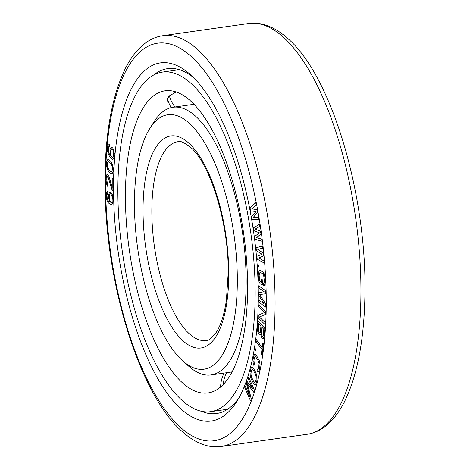<?xml version="1.0" encoding="UTF-8"?>
<svg xmlns="http://www.w3.org/2000/svg" width="470" height="470" viewBox="0 0 470 470"><rect width="100%" height="100%" fill="white"/><g stroke="black" fill="none" stroke-linecap="round" stroke-linejoin="round"><path stroke-width="0.7" d="M258.753 292.634L258.77 295.366L264.222 304.008L258.794 300.136L258.805 302.181L265.703 307.098L265.685 304.031L259.493 294.526L265.632 293.809L265.615 290.736L258.717 285.819L258.729 287.863L264.158 291.735L258.753 292.634M190.285 74.524A180.862 68.456 81.9 0 1 190.397 74.624A180.862 68.456 81.9 0 1 253.677 232.339A180.862 68.456 81.9 0 1 236.833 401.439A180.862 68.456 81.9 0 1 181.514 409.417A180.862 68.456 81.9 0 1 113.64 177.795A180.862 68.456 81.9 0 1 190.285 74.524M107.201 198.334L106.966 195.138L107.765 192.876L107.712 191.149L106.666 191.942L106.279 193.423L106.22 196.448L106.907 200.249L108.276 202.746L109.31 203.686L111.349 204.532L112.06 204.262L112.618 203.563L113.106 200.443L112.859 196.901L111.754 193.534L110.268 191.995L109.557 192.259L108.758 194.521L108.711 197.893L109.551 202.129L107.983 200.49L107.142 198.346L107.924 200.502L109.263 201.959M111.349 204.532L112.677 203.557L113.117 198.704L112.43 194.903L111.061 192.406L110.268 191.995M112.876 190.779L113.023 178.618L112.23 178.048L112.16 187.501L108.993 176.526L107.977 174.705L107.09 174.352L106.496 175.239L106.02 179.622L106.431 183.682L107.595 186.29L106.761 179.188L107.219 176.832L107.959 176.732L112.142 190.203L112.876 190.779L112.965 178.624L112.23 178.048M112.16 187.283L109.058 176.514L108.035 174.699L107.09 174.352M107.595 186.29L106.819 179.176L106.984 177.601L107.689 176.52M112.072 173.642L113.129 171.885L113.364 170.075L112.547 164.488L110.855 161.445L108.799 159.747L107.671 159.724L106.678 161.468L106.496 165.387L107.254 168.865L108.946 171.908L110.262 173.213L112.072 173.642L113.064 171.897L113.246 167.978L112.882 165.91L110.797 161.457L109.481 160.153L107.671 159.724M258.817 219.466L258.494 217.351L253.377 217.287L257.595 212.428L257.084 209.614L251.838 208.85L256.185 204.691L255.797 202.582L250.075 208.081L250.592 210.889L256.097 211.541L251.614 216.517L252.132 219.331L258.817 219.466L258.43 217.357L253.318 217.299L257.531 212.434L257.019 209.626L251.779 208.862L256.121 204.703L255.739 202.594M261.954 241.257L261.72 239.118L256.461 237.597L261.026 234.136L260.627 231.293L255.275 229.06L259.933 226.317L259.634 224.184L253.495 227.833L253.894 230.682L259.522 232.879L254.687 236.369L255.081 239.212L261.954 241.257L261.655 239.124L256.403 237.603L260.962 234.148L260.568 231.305L255.21 229.072L259.875 226.323L259.575 224.19M264.169 263.059L264.022 260.921L258.688 257.954L263.541 255.944L263.265 253.101L257.86 249.429L262.783 248.131L262.577 245.998L256.091 247.766L256.367 250.604L262.06 254.323L256.92 256.291L257.196 259.129L264.169 263.059L263.964 260.926L258.623 257.965L263.482 255.95L263.206 253.113L257.801 249.441L262.724 248.137L262.519 246.004M262.401 284.814L262.213 279.562L261.279 279.157L261.426 282.3L260.257 281.753L259.464 280.008L259.105 275.397L259.428 273.158L260.398 272.588L262.583 273.622L263.652 275.156L264.357 280.954L264.034 283.193L263.611 283.334L263.711 285.431L264.422 285.425L265.168 283.046L264.857 276.401L263.229 272.218L260.298 270.491L259.035 270.92L258.23 274.985L258.964 281.483L260.21 283.78L262.401 284.814L262.154 279.568L261.279 279.157M261.426 282.264L260.321 281.742L259.528 280.002L259.164 275.391L259.892 272.659M264.422 285.425L265.004 284.297L265.291 281.36L264.557 274.862L263.911 273.188L262.548 271.519L259.587 270.497M258.453 266.79L258.388 265.015L257.607 264.786L257.73 266.549L258.453 266.79L258.33 265.021L257.607 264.786M264.163 303.914L258.794 300.136M265.703 307.098L265.75 304.025L259.558 294.514M265.632 293.809L265.673 290.73L258.717 285.819M259.869 335.122L260.721 334.399L261.72 337.648L262.759 338.523L263.412 338.259L264.222 336.103L264.839 328.554L258.059 320.569L257.437 328.119L257.783 331.632L259.411 334.928L259.933 335.116L260.733 334.505M262.759 338.523L264.011 337.501L264.904 328.542L258.059 320.569M265.092 324.564L265.233 322.579L259.381 316.991L265.55 314.365L265.668 311.41L258.735 304.848L258.659 306.822L264.651 312.55L258.336 315.035L258.224 317.996L265.092 324.564L265.168 322.59L259.322 317.003L265.491 314.377L265.603 311.416L258.735 304.848M257.783 371.752L258.606 371.582L259.505 369.814L260.075 364.185L259.311 360.684L256.649 355.767L255.263 354.498L254.44 354.674L253.547 356.442L252.919 360.508L253.301 364.091L253.923 365.525L254.252 363.88L253.788 361.624L254.358 357.835L255.145 356.613L255.662 356.765L258.3 360.901L259.088 363.351L258.629 368.427L257.836 369.649L257.378 369.226L257.049 370.865L257.783 371.752L258.547 371.588L259.44 369.82L259.928 367.358L260.01 364.197L259.252 360.696L256.591 355.772L255.204 354.509M253.923 365.525L254.311 363.874L253.935 360.29L254.423 357.823L255.187 356.624M257.877 369.62L257.378 369.226M255.445 350.779L255.739 349.339L254.981 348.27L254.752 349.704L255.445 350.779L255.674 349.345L254.981 348.27M262.031 355.326L263.553 343.975L262.783 342.994L262.172 347.771L256.232 339.457L256.003 341.244L261.943 349.562L261.326 354.339L262.031 355.326L263.494 343.981L262.783 342.994M262.184 347.688L256.232 339.457M255.339 384.472L256.391 382.974L256.925 380.964L256.879 375.894L255.909 372.822L253.236 367.928L251.797 367.376L251.209 367.875L250.011 372.399L250.263 375.959L251.233 379.026L253.183 382.886L254.552 384.448L255.868 383.984L256.861 380.976L257.072 377.939L256.432 374.373L253.894 368.974L252.525 367.411L251.738 367.387M249.705 396.386L245.264 386.299L244.788 387.644L250.545 400.91L251.256 398.889L247.302 383.673L253.636 392.162L254.346 390.147L248.589 376.875L248.113 378.221L252.649 388.666L247.008 381.364L246.374 383.156L249.793 396.739L245.264 386.299M250.545 400.91L251.321 398.883L247.402 383.802M253.636 392.162L254.405 390.135L248.589 376.875M252.56 388.467L247.008 381.364M110.256 155.641L108.423 152.063L108.317 147.786L108.917 146.429L109.404 146.317L109.539 144.754L108.359 144.807L107.513 147.245L107.413 150.236L108.2 153.949L109.851 156.962L111.895 159.072L113.329 159.066L114.175 156.628L114.304 153.326L112.847 148.115L111.349 147.01L110.268 148.479L109.986 149.871L110.274 155.746L109.146 154.048L108.364 152.069L108.094 149.672L108.482 147.028L109.34 146.329L109.475 144.766L109.017 144.554M112.671 159.312L113.388 159.06L113.957 158.008L114.363 153.314L112.906 148.109L111.349 147.01M259.91 333.042L259.046 332.355L258.406 330.557L258.823 323.542M262.795 336.438L262.084 335.921L261.438 334.129L261.855 327.108M254.734 382.41L253.647 381.37L251.691 377.51L250.98 374.954L251.056 372.422L251.591 370.413L252.408 369.444M111.208 202.705L110.327 201.853L109.692 199.779L109.563 195.279L110.098 193.893L110.902 194.063L111.813 195.614L112.312 197.941L112.001 202.188L111.155 202.717L110.268 201.859L109.451 198.669L109.387 196.243L109.763 194.421L110.468 193.81M111.12 171.955L109.228 170.41L107.554 167.044L107.454 162.508L108.682 161.398M112.4 157.532L111.108 155.975L110.667 153.719L110.797 150.412L111.707 148.796M177.871 69.29A174.17 65.923 -98.1 0 0 176.603 70.077M226.287 410.052A174.17 65.923 81.9 0 1 224.854 409.652M238.93 397.884A174.17 65.923 81.9 0 1 216.535 413.535A174.17 65.923 81.9 0 1 201.389 411.274M153.614 75.053A174.17 65.923 81.9 0 1 167.532 68.661A174.17 65.923 81.9 0 1 193.405 77.456M107.025 197.212L107.142 198.346M107.765 192.876L107.654 191.155M107.348 193.317L107.706 192.888M107.084 194.18L107.283 193.323M106.966 195.138L107.019 194.192M106.966 197.224L106.907 195.144M109.169 170.422L108.306 169.224L107.242 165.781L107.389 162.514L108.664 161.386L111.437 164.136L112.5 167.579L112.013 171.538L111.079 171.973L109.228 170.41M111.672 148.784L112.97 150.341L113.558 152.774L113.429 156.075L112.829 157.432L112.348 157.544L111.049 155.981L110.609 153.725L110.738 150.424L111.672 148.784M263.823 329.417L263.329 335.398L262.765 336.461L262.019 335.927L261.373 334.135L261.802 327.044L263.823 329.417M259.422 332.872L258.341 330.569L258.77 323.478L260.932 326.021L260.445 332.002L260.221 332.778L259.481 332.86M256.079 379.431L255.551 381.44L254.693 382.427L253.583 381.382L251.632 377.522L250.863 373.697L251.526 370.419L252.384 369.432L253.495 370.483L255.445 374.343L256.156 376.899L256.079 379.431M149.713 128.674A128.492 48.633 81.9 0 1 189.016 123.011A128.492 48.633 81.9 0 1 237.238 287.564A128.492 48.633 81.9 0 1 182.783 360.931A128.492 48.633 81.9 0 1 182.707 360.86A128.492 48.633 81.9 0 1 137.745 248.812A128.492 48.633 81.9 0 1 149.713 128.674L153.96 121.906A135.184 51.165 81.9 0 1 173.013 107.26A135.184 51.165 81.9 0 1 195.309 115.943A135.184 51.165 81.9 0 1 245.54 261.943A135.184 51.165 81.9 0 1 211.048 374.943A135.184 51.165 81.9 0 1 188.752 366.259A135.184 51.165 81.9 0 1 188.67 366.183A135.184 51.165 81.9 0 1 188.588 366.106M232.109 371.835A135.184 51.165 81.9 0 1 230.059 372.24L211.048 374.943M194.11 104.375A135.184 51.165 -98.1 0 0 192.024 104.557L173.013 107.26M190.209 100.615A152.586 57.757 81.9 0 1 246.909 265.409A152.586 57.757 81.9 0 1 207.975 392.955A152.586 57.757 81.9 0 1 182.812 383.15A152.586 57.757 -98.1 0 1 126.113 218.362A152.586 57.757 -98.1 0 1 165.046 90.816A152.586 57.757 -98.1 0 1 190.209 100.615M190.667 83.114A171.491 64.913 81.9 0 1 254.393 268.323A171.491 64.913 81.9 0 1 210.636 411.673A171.491 64.913 81.9 0 1 182.354 400.657A171.491 64.913 -98.1 0 1 118.634 215.442A171.491 64.913 -98.1 0 1 162.391 72.098A171.491 64.913 -98.1 0 1 190.667 83.114M168.842 102.924L167.197 100.498L168.789 96.221L176.133 91.967M190.767 56.095A200.772 75.993 81.9 0 1 266.114 313.208A200.772 75.993 81.9 0 1 181.032 427.847A200.772 75.993 81.9 0 1 105.685 170.733A200.772 75.993 81.9 0 1 190.767 56.095M248.706 23.5L162.849 35.702A207.464 78.525 81.9 0 1 197.059 49.027A207.464 78.525 81.9 0 1 274.151 273.088A207.464 78.525 81.9 0 1 221.217 446.5L307.075 434.298A207.464 78.525 81.9 0 0 360.008 260.885A207.464 78.525 81.9 0 0 282.922 36.825A207.464 78.525 81.9 0 0 248.706 23.5C253.882 22.783 259.088 23.171 264.322 24.663C272.195 26.96 279.826 31.414 287.205 38.017C332.073 75.705 367.699 197.893 364.861 297.692C363.874 341.473 357.071 376.164 344.445 401.779C338.741 413.118 331.844 421.69 323.765 427.5C318.589 431.16 313.026 433.428 307.075 434.298M188.493 142.839A107.078 40.532 81.9 0 1 228.679 279.967A107.078 40.532 81.9 0 1 183.306 341.108A107.078 40.532 81.9 0 1 143.115 203.98A107.078 40.532 81.9 0 1 188.493 142.839M206.154 340.486A100.386 37.994 81.9 0 1 189.598 334.041A100.386 37.994 81.9 0 1 152.298 225.624A100.386 37.994 81.9 0 1 177.913 141.711C179.634 140.489 183.729 142.24 190.186 146.969C209.726 162.673 228.978 223.221 228.203 272.988L226.381 300.371C224.143 315.076 220.647 325.927 215.889 332.924C210.707 338.917 207.464 341.437 206.154 340.486M226.546 372.739A31.872 29.428 92.5 0 0 223.209 384.548M174.934 106.984A31.872 28.365 -135.1 0 1 169.312 95.727M162.849 35.702C156.821 36.584 151.193 38.898 145.959 42.641C137.886 48.51 131.007 57.146 125.308 68.55C110.679 98.9 103.952 140.595 105.139 193.646C107.084 289.403 141.17 396.715 182.718 431.983C189.909 438.416 197.335 442.811 204.996 445.161C210.431 446.8 215.836 447.246 221.217 446.5M182.707 360.86L188.67 366.183M227.556 409.264L210.636 411.673M179.305 69.695L162.391 72.098M224.108 373.086A31.872 31.872 0 0 0 220.624 386.974M167.338 98.342A31.872 31.872 0 0 0 171.245 107.595"/></g></svg>
